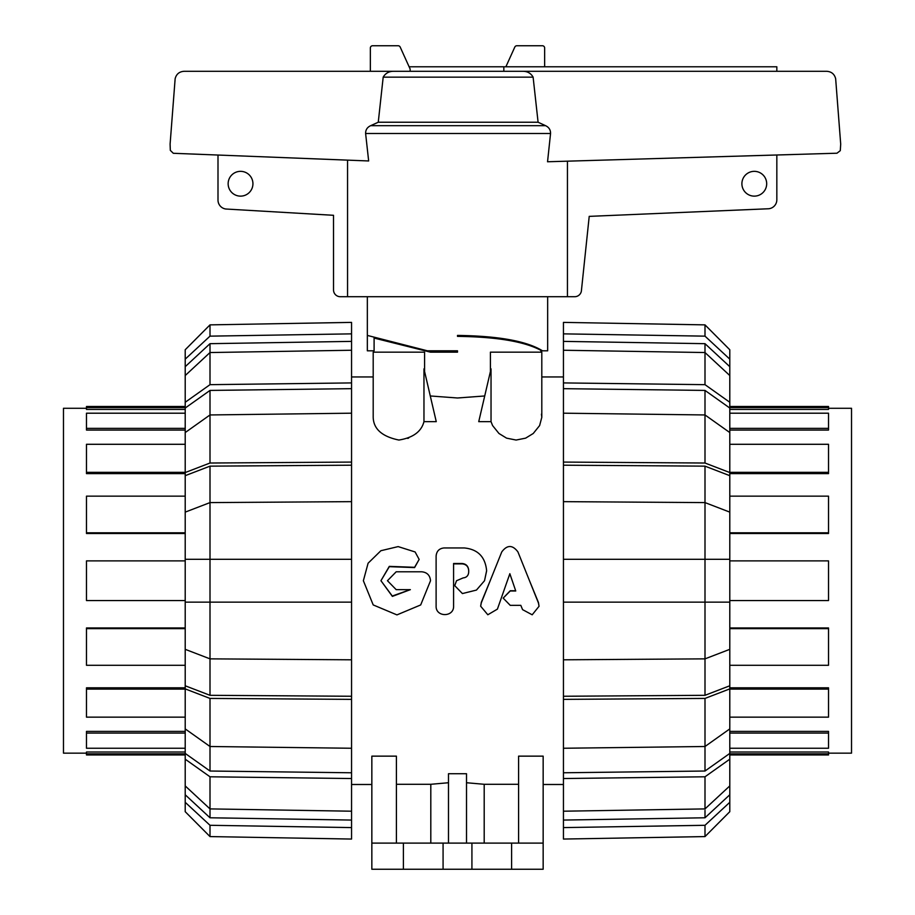 <?xml version="1.0" encoding="UTF-8"?>
<svg xmlns="http://www.w3.org/2000/svg" width="915" height="915" viewBox="0 0 915 915"><rect width="100%" height="100%" fill="white"/><g stroke="black" fill="none" stroke-linecap="round" stroke-linejoin="round"><path stroke-width="1.37" d="M517.936 551.917C512.537 544.734 507.15 544.734 501.763 551.917L481.301 602.848L480.65 606.188L487.821 614.766L497.417 609.115L509.849 573.694L515.751 590.987L510.227 590.987L503.181 598.113L510.227 605.341L520.807 605.341L522.579 609.642L532.198 614.8L539.061 606.268L538.443 602.985L517.936 551.917M480.65 606.188L481.301 602.367L490.177 580.728M512.24 580.728L509.849 573.842L507.379 580.728M503.181 598.113L510.227 590.758L515.671 590.758M529.51 580.728L538.443 602.505L539.061 606.268M463.173 577.903L456.528 580.728L454.744 585.669L462.407 593.561L476.441 590.083L484.527 580.716L486.62 570.686C485.282 556.846 477.824 549.263 464.248 547.948L444.084 547.948C439.257 548.417 436.592 551.116 436.112 556.011L436.112 606.027C435.586 617.442 454.115 617.431 453.588 606.027L453.588 563.491L462.098 563.491C466.101 563.892 468.297 566.145 468.686 570.228L468.686 572.264C468.354 575.684 466.524 577.571 463.173 577.903M454.744 585.669L456.528 580.728M486.62 570.903L484.527 580.716M468.686 570.457C468.297 566.454 466.101 564.258 462.098 563.869L453.588 563.869M421.781 571.795L396.184 571.795L387.457 580.716L396.184 589.649L410.366 589.649L392.375 596.386L380.949 580.693L389.298 566.374L414.598 567.3L419.15 559.408L415.113 551.962L398.151 546.598L380.892 550.716L368.093 563.217L363.369 580.728L373.206 604.929L396.95 614.891L420.694 604.941L430.519 580.728C430.004 575.306 427.088 572.332 421.781 571.795M419.15 559.408L414.598 567.586L389.31 566.671L380.949 580.693M380.949 580.728L392.283 596.02L410.24 589.649M563.446 376.957L541.806 376.957M484.721 395.966L457.5 397.991L430.279 395.966M373.194 376.957L351.554 376.957M518.588 843.104L518.588 756.145L543.155 756.145L543.155 869.25L371.845 869.25L371.845 756.145L396.412 756.145L396.412 843.104M396.412 784.292L430.805 784.292L448.487 782.737M448.487 843.104L448.487 773.724L466.513 773.724L466.513 843.104M466.513 782.737L484.195 784.292L518.588 784.292M423.965 421.655L423.965 368.837L436.261 421.655L423.965 421.655C421.38 431.64 413.02 437.77 398.894 440.046C382.104 436.592 373.537 429.009 373.194 417.309L373.194 352.161L424.594 352.161L424.594 371.524M541.428 414.152L541.806 417.309L539.61 425.578L533.239 433.493L525.633 438.148L516.106 440.046L506.578 438.148L498.972 433.493L492.602 425.578L491.035 421.655L478.739 421.655L491.035 368.837L491.035 421.655M407.713 438.422L408.673 438.045M490.406 371.524L490.406 352.161L541.806 352.161L541.806 417.309M228.144 183.732A12.398 12.398 0 0 1 246.741 173.004A12.398 12.398 0 0 1 246.741 194.472A12.398 12.398 0 0 1 228.144 183.732M741.893 183.732A12.398 12.398 0 0 1 760.491 173.004A12.398 12.398 0 0 1 760.491 194.472A12.398 12.398 0 0 1 741.893 183.732M367.338 296.712L367.338 335.416L427.442 350.811L374.098 338.07L374.098 350.811L367.338 350.811L367.338 335.416M457.5 350.811L457.5 352.161L457.5 350.811L427.442 350.811M540.902 352.161L540.902 350.353C524.341 341.501 496.536 336.846 457.5 336.377L457.5 335.416C498.458 335.965 526.8 341.101 542.504 350.811L540.902 350.811M547.662 296.712L547.662 350.811L542.504 350.811M505.881 66.784L514.79 47.111A2.253 2.253 0 0 1 516.861 45.75L542.401 45.75A2.253 2.253 0 0 1 544.654 48.003L544.654 66.784M394.239 71.301C389.287 71.118 385.604 73.063 383.191 77.146L378.261 122.233L370.644 125.687C367.224 127.277 365.554 129.884 365.611 133.499L368.654 160.96L173.312 153.285L170.327 150.38L170.099 144.113L175.142 78.747C176.321 74.126 179.271 71.645 184.029 71.301L826.771 71.301C831.529 71.645 834.48 74.126 835.658 78.747L840.702 144.113L840.29 150.655L836.962 153.217L547.547 161.761L550.556 133.499C550.624 129.896 548.966 127.299 545.58 125.687L538.089 122.233L533.113 77.146C530.78 73.097 527.177 71.141 522.293 71.301M347.551 160.148L347.551 296.712L567.449 296.712L567.449 161.177M370.346 71.301L370.346 48.003A2.253 2.253 0 0 1 372.599 45.75L398.139 45.75A2.253 2.253 0 0 1 400.21 47.111L410.137 69.025L410.137 71.301M378.261 122.233L538.089 122.233M383.191 77.146L533.113 77.146M347.551 296.712L340.288 296.712A6.76 6.76 0 0 1 333.529 289.941L333.518 215.3L225.914 209.02A9.013 9.013 0 0 1 217.999 200.065L217.999 155.15M776.835 155.024L776.835 199.779A9.013 9.013 0 0 1 768.6 208.757L589.214 216.375L581.368 291.119A6.76 6.76 0 0 1 574.712 296.712L567.449 296.712M503.833 71.301L503.833 66.784L776.835 66.784L776.835 71.301M409.119 66.784L503.833 66.784M828.521 408.284L851.522 408.284L851.522 753.159L828.521 753.159M729.793 409.428L828.521 409.428L828.521 406.477L729.793 406.477M729.793 430.061L828.521 430.061L828.521 413.203L729.793 413.203M729.793 473.627L828.521 473.627L828.521 444.29L729.793 444.29M729.793 533.502L828.521 533.502L828.521 496.147L729.793 496.147M729.793 627.953L828.521 627.953L828.521 665.296L729.793 665.296M729.793 687.817L828.521 687.817L828.521 717.154L729.793 717.154M729.793 731.394L828.521 731.394L828.521 748.253L729.793 748.253M729.793 752.016L828.521 752.016L828.521 754.967L729.793 754.967M729.793 407.61L828.521 407.61M729.793 428.38L828.521 428.38M729.793 472.346L828.521 472.346M729.793 532.804L828.521 532.804M729.793 560.884L828.521 560.884L828.521 600.56L729.793 600.56M729.793 753.834L828.521 753.834M729.793 733.064L828.521 733.064M729.793 689.109L828.521 689.109M729.793 628.639L828.521 628.639M86.479 753.159L63.478 753.159L63.478 408.284L86.479 408.284M185.207 533.502L86.479 533.502L86.479 496.147L185.207 496.147M185.207 473.627L86.479 473.627L86.479 444.29L185.207 444.29M185.207 430.061L86.479 430.061L86.479 413.203L185.207 413.203M185.207 409.428L86.479 409.428L86.479 406.477L185.207 406.477M185.207 752.016L86.479 752.016L86.479 753.834L185.207 753.834M185.207 731.394L86.479 731.394L86.479 733.064L185.207 733.064M185.207 687.817L86.479 687.817L86.479 689.109L185.207 689.109M185.207 627.953L86.479 627.953L86.479 628.639L185.207 628.639M185.207 472.346L86.479 472.346M185.207 428.38L86.479 428.38M185.207 407.61L86.479 407.61M185.207 600.56L86.479 600.56L86.479 560.884L185.207 560.884M185.207 665.296L86.479 665.296L86.479 628.639M185.207 717.154L86.479 717.154L86.479 689.109M185.207 748.253L86.479 748.253L86.479 733.064M185.207 754.967L86.479 754.967L86.479 753.834M185.207 532.804L86.479 532.804M704.996 695.308L563.446 696.258L563.446 659.807L704.996 658.857L729.793 649.33L729.793 685.781L704.996 695.308L704.996 502.598L563.446 501.649L563.446 465.197L704.996 466.147L729.793 475.674L729.793 512.125L704.996 502.598L704.996 466.147M563.446 465.197L563.446 462.075L704.996 463.024L704.996 414.953L563.446 413.191L563.446 388.669L704.996 390.419L729.793 408.033L729.793 432.555L704.996 414.953L704.996 390.419M729.793 649.33L729.793 602.139L563.446 602.139L563.446 559.305L729.793 559.305L729.793 512.125M563.446 388.669L563.446 382.916L704.996 384.666L704.996 352.538L563.446 350.251L563.446 341.387L704.996 343.674L729.793 366.675L729.793 375.539L704.996 352.538L704.996 343.674M729.793 728.9L729.793 753.422L704.996 771.025L563.446 772.775L563.446 748.253L704.996 746.503L729.793 728.9L729.793 688.892L704.996 698.419L563.446 699.369L563.446 696.258M704.996 771.025L704.996 698.419M729.793 785.916L729.793 794.769L704.996 817.781L563.446 820.069L563.446 811.205L704.996 808.906L729.793 785.916L729.793 759.187L704.996 776.789L563.446 778.539L563.446 772.775M704.996 817.781L704.996 776.789M729.793 602.139L729.793 559.305M563.446 559.305L563.446 501.649M704.996 463.024L729.793 472.552L729.793 475.674M729.793 472.552L729.793 432.555M563.446 462.075L563.446 413.191M704.996 384.666L729.793 402.268L729.793 408.033M729.793 402.268L729.793 375.539M563.446 382.916L563.446 350.251M563.446 341.387L563.446 333.861L704.996 336.148L729.793 359.149L729.793 366.675M729.793 359.149L729.793 349.759L704.996 324.871L563.446 322.389L704.996 324.871L704.996 336.148M563.446 333.861L563.446 322.389M563.446 827.595L563.446 839.055L704.996 836.585L729.793 811.685L729.793 802.306L704.996 825.296L563.446 827.595L563.446 820.069M704.996 836.585L704.996 825.296M729.793 794.769L729.793 802.306M563.446 811.205L563.446 778.539M729.793 753.422L729.793 759.187M563.446 659.807L563.446 602.139M729.793 685.781L729.793 688.892M563.446 748.253L563.446 699.369M185.207 375.539L185.207 366.675L210.004 343.674L351.554 341.387L351.554 350.251L210.004 352.538L185.207 375.539L185.207 402.268L210.004 384.666L351.554 382.916L351.554 413.191L210.004 414.953L185.207 432.555L185.207 472.552L210.004 463.024L351.554 462.075L351.554 501.649L210.004 502.598L185.207 512.125L185.207 685.781L210.004 695.308L210.004 658.857L351.554 659.807L351.554 696.258L210.004 695.308M210.004 343.674L210.004 384.666M185.207 432.555L185.207 408.033L210.004 390.419L351.554 388.669M210.004 390.419L210.004 463.024M185.207 512.125L185.207 475.674L210.004 466.147L351.554 465.197M210.004 466.147L210.004 658.857L185.207 649.33M351.554 696.258L351.554 699.369L210.004 698.419L185.207 688.892L185.207 728.9L210.004 746.503L351.554 748.253L351.554 778.539L210.004 776.789L210.004 808.906L351.554 811.205L351.554 820.069L210.004 817.781L185.207 794.769L185.207 785.916L210.004 808.906L210.004 817.781M185.207 559.305L351.554 559.305L351.554 659.807M210.004 698.419L210.004 771.025L185.207 753.422L185.207 728.9M351.554 772.775L210.004 771.025M351.554 333.861L351.554 322.389L210.004 324.871L185.207 349.759L185.207 359.149L210.004 336.148L351.554 333.861L351.554 341.387M210.004 324.871L210.004 336.148M185.207 366.675L185.207 359.149M351.554 350.251L351.554 382.916M185.207 408.033L185.207 402.268M351.554 413.191L351.554 462.075M185.207 475.674L185.207 472.552M351.554 501.649L351.554 559.305M351.554 602.139L185.207 602.139M210.004 776.789L185.207 759.187L185.207 753.422M351.554 778.539L351.554 811.205M185.207 759.187L185.207 785.916M351.554 820.069L351.554 827.595L210.004 825.296L185.207 802.306L185.207 794.769M185.207 802.306L185.207 811.685L210.004 836.585L351.554 839.055L351.554 827.595M210.004 825.296L210.004 836.585M185.207 688.892L185.207 685.781M351.554 699.369L351.554 748.253M430.805 843.104L430.805 784.292M484.195 784.292L484.195 843.104M543.155 843.104L371.845 843.104M511.599 869.25L511.599 843.104M471.923 869.25L471.923 843.104M443.077 869.25L443.077 843.104M403.401 869.25L403.401 843.104M430.45 352.161L457.5 352.161L430.45 352.161L374.098 338.07L374.098 350.811M365.611 133.499L550.556 133.499M370.644 125.687L545.58 125.687M351.554 784.498L371.845 784.498M543.155 784.498L563.446 784.498"/></g></svg>

